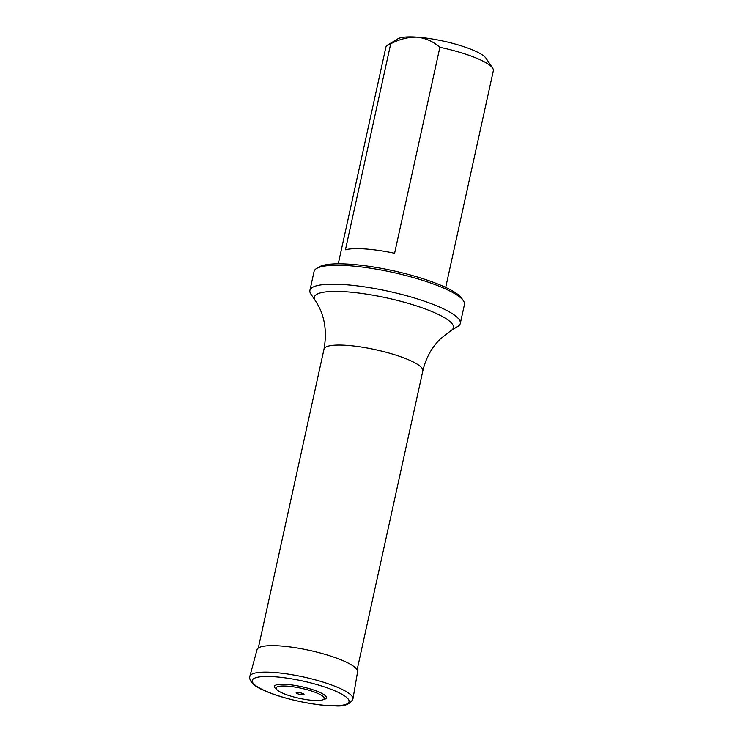 <?xml version="1.0" encoding="UTF-8"?>
<svg xmlns="http://www.w3.org/2000/svg" width="743" height="743" viewBox="0 0 743 743"><rect width="100%" height="100%" fill="white"/><g stroke="black" fill="none" stroke-linecap="round" stroke-linejoin="round"><path stroke-width="1.11" d="M445.698 287.42L493.333 70.752A54.991 11.433 -167.6 0 0 492.628 68.105L485.996 58.233A46.196 9.603 -167.6 0 0 417.148 37.15A46.196 9.603 -167.6 0 0 397.821 38.85L387.66 45.026A54.991 11.433 -167.6 0 0 385.905 47.134L338.269 263.802M394.598 253.252L439.884 47.301C433.364 41.571 425.785 38.19 417.148 37.15C408.297 36.964 399.483 39.184 390.716 43.809L345.439 249.759A54.991 11.433 12.4 0 1 365.389 248.951A54.991 11.433 12.4 0 1 394.598 253.252M390.716 43.809A54.991 11.433 -167.6 0 0 387.66 45.026M492.628 68.105A54.991 11.433 -167.6 0 0 439.884 47.301M316.509 268.529L319.053 266.978A74.792 15.547 12.4 0 1 393.056 270.712A74.792 15.547 12.4 0 1 461.812 298.37L463.465 300.831A76.993 16.012 -167.6 0 0 392.694 272.365A76.993 16.012 -167.6 0 0 316.509 268.529A76.993 16.012 -167.6 0 0 314.066 271.474L309.905 290.383A76.993 16.012 -167.6 0 0 310.89 294.089L315.246 300.571A71.217 14.804 12.4 0 1 346.396 291.804A71.217 14.804 12.4 0 1 424.959 308.837A71.217 14.804 12.4 0 1 451.168 330.459L457.846 326.4A76.993 16.012 -167.6 0 0 460.298 323.446A76.993 16.012 -167.6 0 0 422.758 300.646A76.993 16.012 -167.6 0 0 344.566 284.615A76.993 16.012 -167.6 0 0 309.905 290.383M460.298 323.446L464.449 304.537A76.993 16.012 -167.6 0 0 463.465 300.831M277.297 690.08L275.672 688.65A26.627 5.535 12.4 0 1 289.278 684.637A26.627 5.535 12.4 0 1 322.351 693.646A26.627 5.535 12.4 0 1 324.32 699.349L322.239 699.962A24.603 5.117 -167.6 0 0 320.419 694.686A24.603 5.117 -167.6 0 0 289.863 686.365A24.603 5.117 -167.6 0 0 277.297 690.08A24.603 5.117 -167.6 0 0 299.058 698.244A24.603 5.117 -167.6 0 0 322.239 699.962M303.413 693.832A4.049 0.845 -167.6 0 0 296.568 692.467A4.049 0.845 -167.6 0 0 300.265 694.491A4.049 0.845 -167.6 0 0 303.413 693.832M357.123 669.796L422.841 370.859A50.598 10.523 -167.6 0 0 398.174 355.869A50.598 10.523 -167.6 0 0 346.795 345.337A50.598 10.523 -167.6 0 0 324.013 349.126L258.295 648.063M249.852 676.288L257.022 649.698A51.481 10.699 12.4 0 1 294.507 647.59A51.481 10.699 12.4 0 1 349.693 663.87A51.481 10.699 12.4 0 1 357.578 671.811L352.944 698.959C350.194 704.373 344.111 706.667 334.703 705.85C314.874 705.934 281.513 698.466 264.582 690.684C254.979 686.755 250.001 682.399 249.667 677.607L249.852 676.288A52.781 10.969 12.4 0 1 288.275 674.124A52.781 10.969 12.4 0 1 344.854 690.814A52.781 10.969 12.4 0 1 352.944 698.959M341.464 693.99A49.567 10.309 12.4 0 1 302.819 702.089A49.567 10.309 12.4 0 1 257.617 677.217A49.567 10.309 12.4 0 1 341.464 693.99M315.246 300.571C324.422 314.178 327.347 330.356 324.013 349.126M422.841 370.859C425.795 358.2 431.637 347.557 440.367 338.919L451.168 330.459"/></g></svg>
